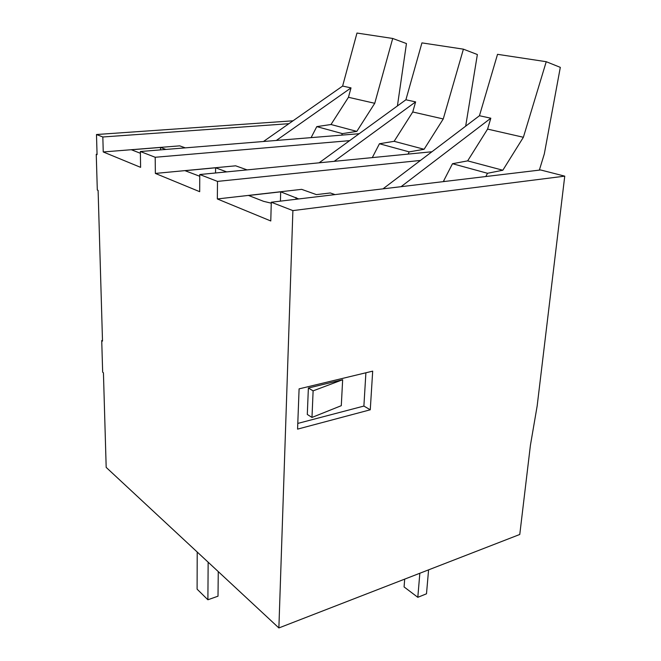 <?xml version="1.0" encoding="UTF-8"?>
<svg xmlns="http://www.w3.org/2000/svg" width="661" height="661" viewBox="0 0 661 661"><rect width="100%" height="100%" fill="white"/><g stroke="black" fill="none" stroke-linecap="round" stroke-linejoin="round"><path stroke-width="0.99" d="M278.876 627.95L519.769 534.468L530.411 445.307L537.162 405.97L564.75 176.148L540.624 169.968L271.283 202.233L270.779 220.972L217.337 198.953L217.502 181.403L199.754 174.529L199.696 191.69L155.368 173.43L155.195 157.268L140.363 151.518L140.603 167.349L103.24 151.956L102.835 136.984L96.481 134.522L97.068 154.624L96.25 154.286L97.307 190.021L98.109 190.401L102.505 341.093L101.728 340.539L102.662 372.193L103.43 372.787L106.181 467.393L278.876 627.95L292.889 210.603L564.75 176.148M370.267 409.787L372.688 371.143L299.094 388.866L297.574 429.129L370.267 409.787L363.889 406.069L297.789 423.428M292.889 210.603L271.283 202.233M365.897 372.779L363.889 406.069M334.995 194.598L330.31 192.962L316.396 194.615L301.656 189.352L217.337 198.953M298.747 198.944L280.685 191.83L248.602 195.491L263.623 201.349L271.258 203.175M420.47 160.441L217.502 181.403M431.922 151.757L199.754 174.529M308.381 388.024L307.299 414.464L311.984 417.43L341.291 405.68L342.654 379.736L308.381 388.024L313.116 390.858L342.654 379.736M280.685 191.83L280.413 201.142M311.984 417.43L313.116 390.858M247.074 169.885L235.647 165.812L155.368 173.43M226.69 171.885L215.593 167.787L185.03 170.687L199.746 176.264M349.619 140.653L155.195 157.268M359.179 133.712L140.363 151.518M215.593 167.787L215.552 172.975M185.311 147.866L179.676 145.85L103.24 151.956M165.928 149.436L160.516 147.444L131.407 149.766L140.388 153.278M288.89 123.69L102.835 136.984M96.481 134.522L293.013 120.806M160.516 147.444L160.54 149.882M97.051 154.22L96.25 154.286M102.48 340.398L101.728 340.539M419.842 573.244L417.81 597.313L426.494 593.809L428.584 569.856M417.81 597.313L404.078 586.935L404.689 579.127M497.526 54.326L546.242 61.704L523.38 137.273L487.587 129.093L490.817 118.203L479.448 115.733L497.526 54.326M546.242 61.704L560.313 67.364L544.317 153.914L539.351 170.125M479.448 115.733L382.992 188.848M401.07 186.683L490.817 118.203M444.209 181.519L443.589 181.015L452.496 163.713L467.658 160.871L487.587 129.093M467.658 160.871L502.831 170.232L523.38 137.273M485.818 176.537L487.496 173.281L502.831 170.232M444.985 181.428L443.589 181.015M487.496 173.281L452.496 163.713M421.933 42.882L463.402 49.162L443.25 118.955L412.753 111.982L415.612 101.893L405.895 99.786L421.933 42.882M463.402 49.162L477.366 54.533L465.675 126.168M405.895 99.786L319.089 162.829M334.21 161.342L415.612 101.893M372.3 157.607L379.439 143.751L394.138 141.314L412.753 111.982M394.138 141.314L424.098 149.279L443.25 118.955M408.052 154.104L409.2 151.881L424.098 149.279M409.2 151.881L379.439 143.751M356.981 33.05L392.708 38.462L374.746 103.298L348.454 97.291L351.016 87.888L342.613 86.062L356.981 33.05M392.708 38.462L406.449 43.56L397.418 105.942M342.613 86.062L263.466 141.504M276.323 140.454L351.016 87.888M311.116 137.62L316.784 126.623L330.996 124.508L348.454 97.291M330.996 124.508L356.816 131.382L374.746 103.298M341.613 135.141L342.398 133.621L356.816 131.382M342.398 133.621L316.784 126.623M208.149 562.197L207.893 599.775L218.006 596.189L218.27 571.6M207.893 599.775L197.102 589.166L197.209 552.018M296.037 197.507L295.979 199.275"/></g></svg>
